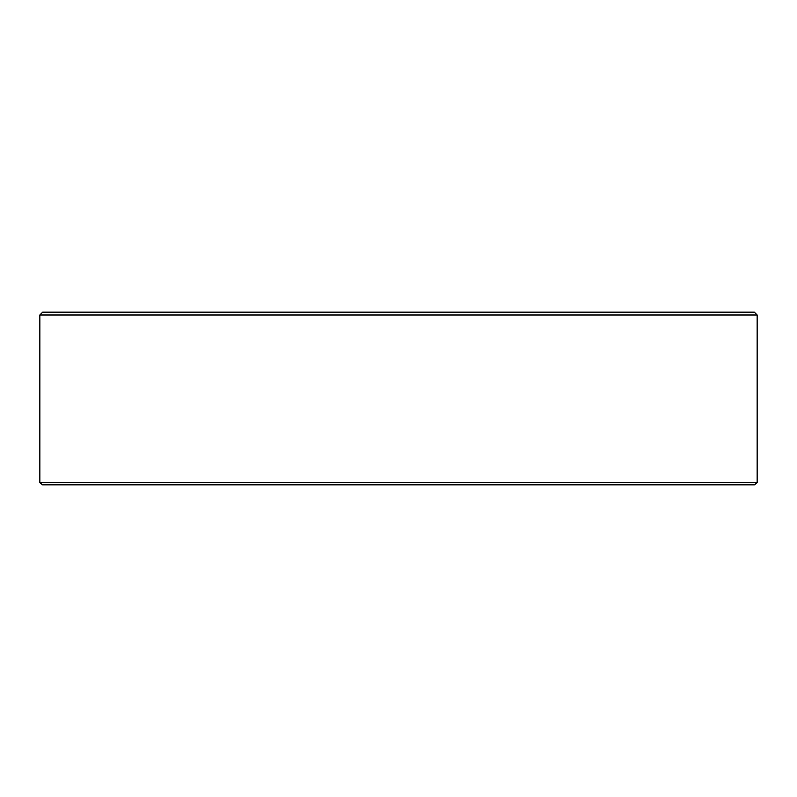 <?xml version="1.0" encoding="UTF-8"?>
<svg xmlns="http://www.w3.org/2000/svg" width="797" height="797" viewBox="0 0 797 797"><rect width="100%" height="100%" fill="white"/><g stroke="black" fill="none" stroke-linecap="round" stroke-linejoin="round"><path stroke-width="1.2" d="M757.15 482.723L754.42 484.835L42.58 484.835L39.85 482.723L757.15 482.723L757.15 314.984L39.85 314.984L42.669 312.165L754.331 312.165L757.15 314.984M39.85 482.723L39.85 314.984"/></g></svg>
